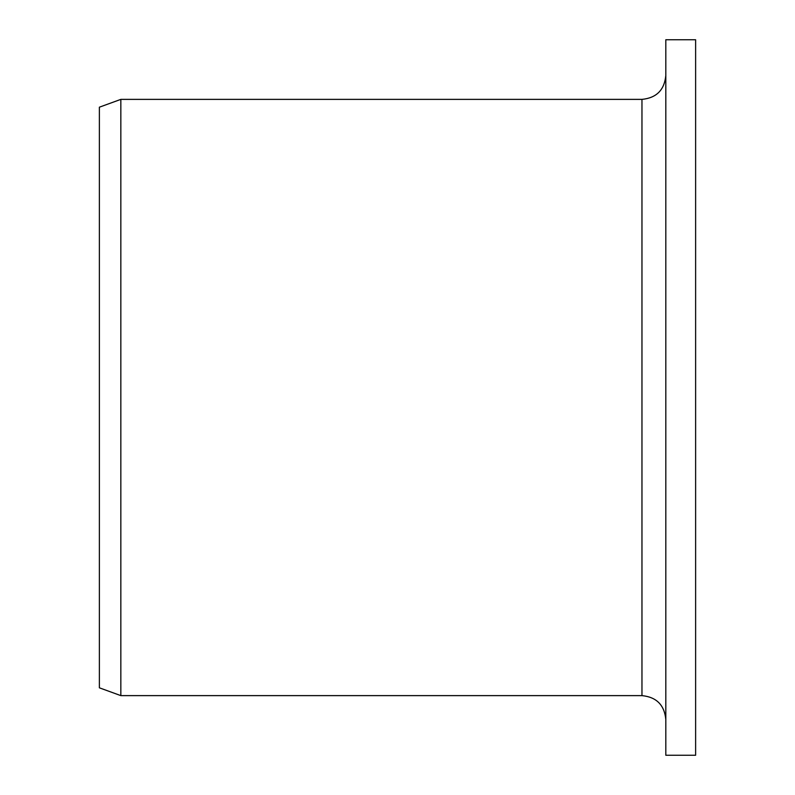 <?xml version="1.0" encoding="UTF-8"?>
<svg xmlns="http://www.w3.org/2000/svg" width="795" height="795" viewBox="0 0 795 795"><rect width="100%" height="100%" fill="white"/><g stroke="black" fill="none" stroke-linecap="round" stroke-linejoin="round"><path stroke-width="1.19" d="M665.812 755.25L665.812 39.75L695.625 39.75L695.625 755.25L665.812 755.25M641.962 99.375L641.962 695.625L120.84 695.625L120.84 99.375L641.962 99.375C656.451 97.964 664.401 90.014 665.812 75.525M120.84 695.625L99.375 687.814L99.375 107.186L120.84 99.375M641.962 695.625C656.451 697.036 664.401 704.986 665.812 719.475"/></g></svg>
